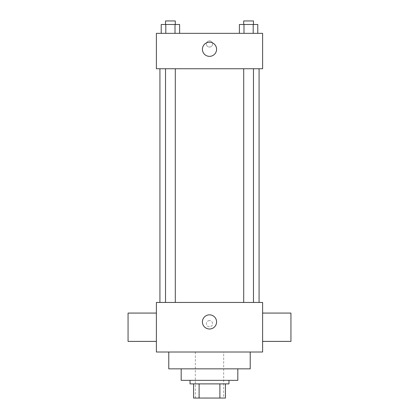 <?xml version="1.0" encoding="UTF-8"?>
<svg xmlns="http://www.w3.org/2000/svg" width="419" height="419" viewBox="0 0 419 419"><rect width="100%" height="100%" fill="white"/><g stroke="black" fill="none" stroke-linecap="round" stroke-linejoin="round"><path stroke-width="0.31" stroke-dasharray="2.1 1.57" d="M223.662 352.018L195.338 352.018L223.662 352.018L223.662 398.05L195.338 398.05L223.662 398.05M199.109 398.05L193.568 398.05L193.568 383.888L199.109 383.888L199.109 398.05L225.432 398.05M219.891 383.888L199.109 383.888L219.891 383.888L219.891 398.05M199.109 383.888L193.568 383.888M190.027 383.888L228.973 383.888M181.176 380.347L237.824 380.347M168.778 368.84L250.222 368.84M209.5 352.018L168.778 352.018L209.5 352.018M156.387 352.018L262.613 352.018L262.613 302.445L156.387 302.445L156.387 352.018M209.5 320.593A3.101 3.101 0 0 0 206.818 325.244A3.101 3.101 0 0 0 212.182 325.244A3.101 3.101 0 0 0 209.5 320.593A3.101 3.101 0 0 1 212.182 325.244A3.101 3.101 0 0 1 206.818 325.244A3.101 3.101 0 0 1 209.5 320.593M248.593 302.445L253.479 302.445L248.593 302.445M175.294 302.445L165.521 302.445L175.294 302.445L165.521 302.445L175.294 302.445L175.294 68.753L165.521 68.753L175.294 68.753M209.5 302.445L259.073 302.445L209.5 302.445M262.613 327.234L262.613 341.396L262.613 327.234M156.387 327.234L156.387 341.396L156.387 327.234M202.419 321.923A7.081 7.081 0 0 0 213.041 328.056A7.081 7.081 0 0 0 213.041 315.79A7.081 7.081 0 0 0 202.419 321.923M290.938 341.396L290.938 313.072M128.062 313.072L128.062 341.396M209.5 68.753L159.927 68.753L209.5 68.753M248.593 68.753L253.479 68.753L248.593 68.753M156.387 68.753L262.613 68.753L262.613 33.342L156.387 33.342L156.387 68.753M212.601 43.964A3.101 3.101 0 0 0 207.95 41.282A3.101 3.101 0 0 0 207.95 46.65A3.101 3.101 0 0 0 212.601 43.964A3.101 3.101 0 0 0 207.95 41.282A3.101 3.101 0 0 0 207.95 46.65A3.101 3.101 0 0 0 212.601 43.964M161.21 33.342L161.21 24.491L165.809 24.491L165.809 33.342L161.21 33.342L179.61 33.342L161.21 33.342L179.61 33.342L161.21 33.342L179.61 33.342L161.21 33.342L165.809 33.342L165.809 24.491L179.61 24.491L175.011 24.491L175.011 33.342L175.011 24.491L161.21 24.491L179.61 24.491L179.61 33.342M239.39 33.342L239.39 24.491L243.989 24.491L243.989 33.342L239.39 33.342L257.79 33.342L239.39 33.342L257.79 33.342L239.39 33.342L257.79 33.342L239.39 33.342L243.989 33.342L243.989 24.491L257.79 24.491L253.191 24.491L253.191 33.342L253.191 24.491L239.39 24.491L257.79 24.491L257.79 33.342M156.387 47.064L156.392 40.868L156.387 47.064M262.613 40.868L262.608 47.064L262.613 40.868M216.581 49.274A7.081 7.081 0 0 1 205.959 55.408A7.081 7.081 0 0 1 205.959 43.141A7.081 7.081 0 0 1 216.581 49.274M253.479 24.491L243.706 24.491L253.479 24.491L243.706 24.491L253.479 24.491L253.479 20.95L243.706 20.95L253.479 20.95L243.706 20.95L243.706 24.491M175.294 24.491L165.521 24.491L175.294 24.491L165.521 24.491L175.294 24.491L175.294 20.95L165.521 20.95L175.294 20.95L165.521 20.95L165.521 24.491M253.191 24.491L253.191 33.342M243.989 24.491L243.989 33.342M175.011 24.491L175.011 33.342M165.809 24.491L165.809 33.342M195.338 398.05L195.338 352.018M165.521 68.753L165.521 302.445M243.706 68.753L243.706 302.445M253.479 68.753L253.479 302.445"/><path stroke-width="0.63" d="M219.891 383.888L219.891 398.05L193.568 398.05L193.568 383.888M219.891 398.05L225.432 398.05L225.432 383.888L225.432 398.05M228.973 380.347L228.973 383.888L190.027 383.888L190.027 380.347M199.109 383.888L199.109 398.05M237.824 368.84L237.824 380.347L181.176 380.347L181.176 368.84M250.222 352.018L250.222 368.84L168.778 368.84L168.778 352.018M262.613 352.018L156.387 352.018L156.387 302.445L262.613 302.445L262.613 352.018M202.419 321.923A7.081 7.081 0 0 1 213.041 315.79A7.081 7.081 0 0 1 213.041 328.056A7.081 7.081 0 0 1 202.419 321.923M262.613 313.072L290.938 313.072L290.938 341.396L262.613 341.396M156.387 341.396L128.062 341.396L128.062 313.072L156.387 313.072M262.613 68.753L156.387 68.753L156.387 33.342L262.613 33.342L262.613 68.753M216.581 49.274A7.081 7.081 0 0 1 205.959 55.408A7.081 7.081 0 0 1 205.959 43.141A7.081 7.081 0 0 1 216.581 49.274M257.79 33.342L257.79 24.491L239.39 24.491L239.39 33.342M253.191 24.491L253.191 33.342M243.989 24.491L243.989 33.342M243.706 24.491L243.706 20.95L253.479 20.95L253.479 24.491M179.61 33.342L179.61 24.491L161.21 24.491L161.21 33.342M175.011 24.491L175.011 33.342M165.809 24.491L165.809 33.342M165.521 24.491L165.521 20.95L175.294 20.95L175.294 24.491M159.927 68.753L159.927 302.445M259.073 68.753L259.073 302.445M253.479 302.445L253.479 68.753M243.706 302.445L243.706 68.753M165.521 68.753L165.521 302.445M175.294 68.753L175.294 302.445"/></g></svg>
